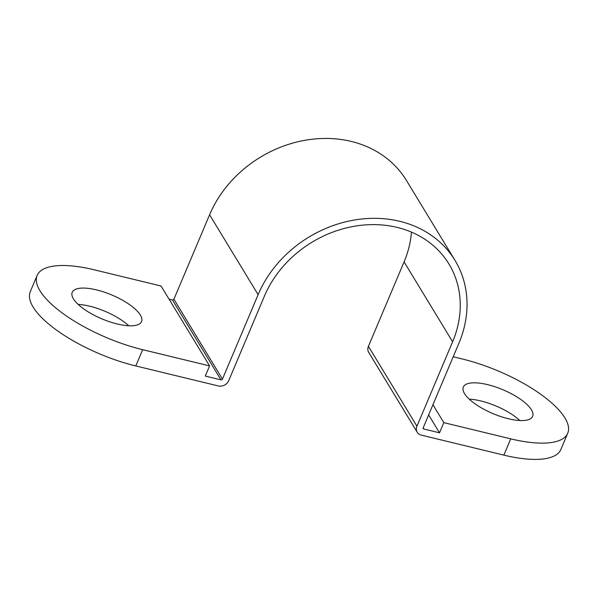 <?xml version="1.0" encoding="UTF-8"?>
<svg xmlns="http://www.w3.org/2000/svg" width="598" height="598" viewBox="0 0 598 598"><rect width="100%" height="100%" fill="white"/><g stroke="black" fill="none" stroke-linecap="round" stroke-linejoin="round"><path stroke-width="0.9" d="M487.632 384.649A37.629 12.924 22.9 0 0 463.315 387.048A37.629 12.924 22.9 0 0 508.337 418.735A37.629 12.924 22.9 0 0 532.646 416.335A37.629 12.924 22.9 0 0 487.632 384.649M519.841 420.514A37.629 12.924 22.9 0 0 480.755 400.929A37.629 12.924 22.9 0 0 469.243 399.143M96.54 289.903A37.629 12.924 22.9 0 0 72.231 292.302A37.629 12.924 22.9 0 0 117.245 323.989A37.629 12.924 22.9 0 0 141.554 321.589A37.629 12.924 22.9 0 0 96.54 289.903M128.757 325.775A37.629 12.924 22.9 0 0 89.663 306.183A37.629 12.924 22.9 0 0 78.159 304.397M453.202 356.774L462.217 358.964A88.198 30.289 -157.1 0 1 567.726 433.221A88.198 30.289 -157.1 0 1 510.744 438.85L443.821 422.637L439.523 432.81L423.84 429.005A1.174 0.994 -31.3 0 1 423.227 427.734L458.89 343.297A112.895 95.74 148.7 0 0 454.988 260.362A112.895 95.74 148.7 0 0 353.852 220.116A112.895 95.74 148.7 0 0 258.119 294.657L222.449 379.102A1.174 0.994 -31.3 0 1 220.976 379.865L205.286 376.06L209.584 365.886L161.056 286.001L94.125 269.788A88.198 30.289 22.9 0 0 37.151 275.416A88.198 30.289 22.9 0 0 142.66 349.681L209.584 365.886M454.988 260.362L406.453 180.476A112.895 95.74 148.7 0 0 305.316 140.231A112.895 95.74 148.7 0 0 209.584 214.772L173.913 299.209A1.174 0.994 -31.3 0 1 172.441 299.979L169.04 299.157M411.461 232.121A105.839 89.752 -31.3 0 1 404.084 261.887L368.413 346.332A8.23 6.982 148.7 0 0 368.704 352.379L417.232 432.264A8.23 6.982 148.7 0 0 421.261 435.112L503.875 455.123L510.744 438.85M142.66 349.681L135.783 365.954L218.397 385.964A8.23 6.982 148.7 0 0 228.728 380.62L264.391 296.174A105.839 89.752 -31.3 0 1 354.143 226.291A105.839 89.752 -31.3 0 1 448.956 264.024A105.839 89.752 -31.3 0 1 452.619 341.779L416.948 426.217A8.23 6.982 148.7 0 0 417.232 432.264M567.726 433.221L560.849 449.502A88.198 30.289 -157.1 0 1 503.875 455.123M439.523 432.81L428.646 414.9M135.783 365.954A88.198 30.289 -157.1 0 1 30.274 291.689L37.151 275.416M443.821 422.637L432.945 404.726M220.976 379.865L172.441 299.979M416.948 426.217L368.413 346.332M452.619 341.779L404.084 261.887M423.84 429.005L423.167 427.906M258.119 294.657L209.584 214.772M222.449 379.102L173.913 299.209"/></g></svg>
